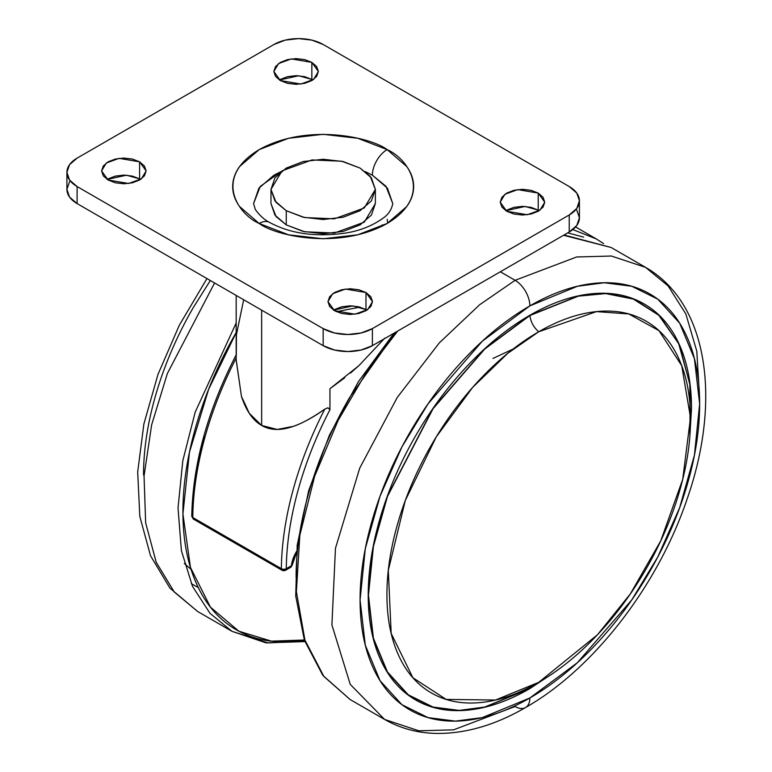 <?xml version="1.0" encoding="UTF-8"?>
<svg xmlns="http://www.w3.org/2000/svg" width="772" height="772" viewBox="0 0 772 772"><rect width="100%" height="100%" fill="white"/><g stroke="black" fill="none" stroke-linecap="round" stroke-linejoin="round"><path stroke-width="1.16" d="M292.298 564.979A3.484 1.689 -173.1 0 1 291.362 565.76A3.484 2.007 60 0 1 290.648 567.343A2.47 1.428 0 0 0 291.343 566.108M236.174 358.025A260.994 150.685 120 0 0 192.768 517.51A3.484 2.007 120 0 0 193.473 519.131L193.434 519.112A2.49 1.438 0 0 0 193.473 519.131A3.484 2.007 -60 0 1 192.768 517.51A3.484 1.978 -179.3 0 1 191.755 516.092A3.484 1.978 -179.3 0 1 192.768 514.712C193.058 489.988 196.956 463.972 204.455 436.653M350.498 373.069L358.932 365.629L329.943 388.712L329.943 409.7C316.124 436.354 305.461 463.325 297.963 490.645C290.455 517.954 286.566 543.971 286.277 568.694A3.484 2.007 60 0 1 285.572 570.276L282.06 570.276L193.434 519.112L191.755 516.101A3.484 1.978 0.7 0 0 192.768 517.51L281.355 568.655A3.484 2.007 120 0 0 282.06 570.276A2.49 1.438 0 0 0 285.572 570.276A3.484 2.007 -120 0 0 286.277 568.694A3.484 1.978 -179.3 0 1 281.355 568.655A260.994 150.685 -60 0 1 324.771 409.141L327.936 407.79L329.943 409.7L329.943 388.712L344.746 377.788M575.594 226.968L596.38 238.973L572.824 229.583L596.38 238.973L603.559 243.585M567.748 232.864L583.622 237.11L567.758 232.864M336.38 311.685L360.041 307.121L336.37 311.685M236.174 295.435L236.174 360.032L241.443 396.374L249.308 413.329L261.65 425.459L261.65 310.141L261.65 425.459L277.206 429.435L293.37 426.347C301.524 423.693 311.985 417.961 324.771 409.141C313.615 417.15 303.145 422.882 293.37 426.347C280.873 430.766 270.297 430.467 261.65 425.459C252.878 420.402 246.143 410.714 241.443 396.374L236.174 359.675M358.932 365.629L384.688 338.204L358.932 365.629M236.3 354.888L236.435 334.73L243.662 299.758M292.366 564.718L290.668 567.333A3.484 2.007 -120 0 0 291.362 565.76L286.277 568.694A257.51 148.678 -60 0 1 329.943 409.7L327.936 407.79L324.771 409.141A260.994 150.685 120 0 0 281.355 568.655A3.484 1.978 0.7 0 0 286.277 568.694L291.362 565.76L296.969 550.783M290.639 567.352L285.553 570.286A3.484 2.007 60 0 1 285.495 570.315L282.137 570.315A3.484 2.007 -60 0 1 282.079 570.286L282.079 570.286A3.484 2.007 -60 0 1 281.355 568.655L192.768 517.51A260.994 150.685 -60 0 1 233.047 364.239M296.496 551.555A23.565 13.606 120 0 0 291.362 565.76A3.484 1.689 6.9 0 0 292.356 564.747L296.342 553.08M360.08 168.084L370.27 176.402L375.366 189.391L364.268 207.967L334.334 218.833L304.67 217.569L286.258 210.698L286.258 224.903L304.67 231.774L334.334 233.038L364.268 222.172L375.366 203.596L371.39 215.127L360.08 224.903L343.144 231.436L323.169 233.733L303.193 231.436L286.258 224.903L286.258 210.698L274.948 200.923L270.972 189.391L274.948 177.859L286.258 168.084L303.193 161.551L323.169 159.254L343.144 161.551L360.08 168.084L371.39 177.859L375.366 189.391L371.39 200.923L360.08 210.698L343.144 217.231L323.169 219.528L303.193 217.231L286.258 210.698L276.067 202.38L270.972 189.391L282.07 170.815L312.004 159.949L341.668 161.213L360.08 168.084M270.972 203.596L276.067 216.585L286.258 224.903L274.948 215.127L270.972 203.596L270.972 189.391M236.242 332.414C219.171 361.981 206.018 392.321 196.773 423.413C187.528 454.505 182.916 483.996 182.916 511.875C182.916 539.763 187.528 563.917 196.773 584.336C206.018 604.765 219.171 619.906 236.242 629.759C253.322 639.621 273.008 643.443 295.319 641.233L304.322 640.027L271.454 641.146L238.934 631.245L210.438 607.139L190.462 567.449L182.925 514.017L189.458 452.218L208.643 389.271L236.666 331.68M236.174 322.986L195.162 412.209L182.81 460.71L178.023 507.947L181.41 550.726L192.537 586.392L210.042 613.383L232.044 631.351L210.042 613.383L192.537 586.392L181.41 550.726L178.023 507.947L182.81 460.71L195.162 412.209L236.174 322.986M304.689 641.088L268.164 642.941L232.044 631.351L265.983 642.854L304.872 641.6M214.577 282.967L167.35 373.552L151.64 424.88L144.046 475.957L145.657 522.905L156.224 562.296L174.279 592.008L197.593 611.463L174.279 592.008L156.224 562.296L145.657 522.905L144.046 475.957L151.64 424.88L167.35 373.552L214.577 282.967M191.321 583.7L198.259 587.511M184.315 563.531L191.002 569.244M143.544 474.944C143.544 448.947 147.848 421.444 156.465 392.456C165.083 363.458 177.348 335.173 193.27 307.603L210.322 280.506M563.579 235.267L611.144 247.494L563.579 235.267M500.333 271.783L515.098 280.313L576.616 256.98L611.376 256.024L645.595 267.382L611.376 256.024L576.616 256.98L515.098 280.313A20.883 12.053 60 0 1 529.862 305.886L577.398 286.277L604.264 282.755L631.737 286.277L657.783 299.169L679.669 323.178L694.424 358.671L699.644 403.91L694.424 455.181L679.669 507.706L657.783 556.988L631.737 599.96L577.398 662.694L529.862 697.984A20.883 12.053 60 0 1 525.539 707.538A20.883 12.053 60 0 1 515.098 706.505L453.579 729.839L418.829 730.794L384.601 719.436L350.247 684.378L331.902 624.934L335.463 548.294L359.713 468.15L397.252 397.455L439.336 342.845L479.644 304.747L515.098 280.313L479.644 304.747L439.336 342.845L397.252 397.455L359.713 468.15L335.463 548.294L331.902 624.934L350.247 684.378L384.601 719.436C399.79 728.102 416.484 732.763 434.704 733.4C464.319 734.104 494.591 725.487 525.539 707.538A20.883 12.053 -120 0 0 529.862 697.984C552.376 684.986 574.04 667.51 594.836 645.546C615.641 623.593 633.995 598.821 649.918 571.251C665.84 543.671 678.106 515.387 686.723 486.399C695.34 457.4 699.644 429.907 699.644 403.91C699.644 377.913 695.34 355.39 686.723 336.351C678.106 317.302 665.84 303.184 649.918 293.987C633.995 284.8 615.641 281.23 594.836 283.295C574.04 285.35 552.376 292.887 529.862 305.886C507.349 318.884 485.694 336.36 464.889 358.314C444.093 380.278 425.729 405.039 409.807 432.619C393.884 460.189 381.619 488.473 373.001 517.472C364.384 546.46 360.08 573.963 360.08 599.96C360.08 625.957 364.384 648.48 373.001 667.519C381.619 686.569 393.884 700.687 409.807 709.873C425.729 719.07 444.093 722.631 464.889 720.575C485.694 718.51 507.349 710.983 529.862 697.984L482.326 717.593L455.461 721.116L427.997 717.593L401.942 704.701L380.056 680.682L365.301 645.199L360.08 599.96L365.301 548.68L380.056 496.164L401.942 446.882L427.997 403.91L482.326 341.176L529.862 305.886A20.883 12.053 -120 0 0 515.098 280.313L500.333 271.783M699.5 395.582L696.788 351.154L685.864 314.011L668.118 285.939L645.595 267.382C708.918 303.56 721.444 401.71 686.897 499.638C657.715 585.745 593.707 668.832 525.539 707.538M550.542 674.969L552.771 673.483M689.878 435.997L690.245 386.019L679.485 344.891L659.674 315.758L634.159 299.111L606.29 293.331L578.682 295.811L529.862 315.275L578.286 296.158L605.644 293.582L633.301 299.073L658.738 315.188L678.665 343.579L689.83 383.858L690.081 433.053M530.113 687.022L529.92 688.402L484.71 707.046L459.166 710.404L433.044 707.046L408.272 694.79L387.457 671.958L373.426 638.212L368.456 595.183L373.426 546.422L387.457 496.483L433.044 408.745L484.71 349.089L529.862 315.275L484.604 348.876L432.87 408.6L387.235 496.444L373.185 546.441L368.215 595.26L373.185 638.338L387.235 672.122L408.07 694.983L432.87 707.258L459.031 710.616L484.604 707.258L529.862 688.595L484.71 707.046L459.166 710.404L433.044 707.046L408.272 694.79L387.457 671.958L373.426 638.212L368.456 595.183L373.426 546.422L387.457 496.483L433.044 408.745L484.71 349.089L529.92 315.526C530.711 321.953 533.645 327.367 538.721 331.767L507.822 353.277L472.58 387.467L436.238 436.913L405.3 500.468L388.297 570.402L391.182 633.436L412.875 677.729L446.148 699.413L495.499 700.03L538.721 682.332L597.441 634.787L630.299 593.967L660.726 540.911L682.718 479.364L690.506 417.604L681.724 365.696L659.018 330.696L628.794 313.953L596.438 311.608L538.721 331.767C533.645 327.367 530.711 321.953 529.92 315.526L578.324 296.158L605.702 293.582L633.378 299.092L658.815 315.265L678.733 343.714L689.859 384.06L690.062 433.324M296.101 577.224C296.101 549.346 300.723 519.855 309.958 488.763C319.203 457.671 332.356 427.331 349.436 397.763L395.814 332.134M553.283 673.126L529.862 688.595C508.43 700.966 487.808 708.136 468.006 710.095C448.194 712.064 430.718 708.667 415.558 699.914C400.398 691.162 388.721 677.719 380.519 659.587C372.316 641.455 368.215 620.012 368.215 595.26C368.215 570.508 372.316 544.328 380.519 516.729C388.721 489.12 400.398 462.196 415.558 435.939C430.718 409.681 448.194 386.106 468.006 365.195C487.808 344.293 508.43 327.656 529.862 315.275C551.295 302.904 571.917 295.734 591.719 293.765C611.53 291.806 629.006 295.203 644.166 303.956C659.327 312.708 671.003 326.151 679.206 344.283C687.408 362.415 691.509 383.858 691.509 408.61L689.83 436.614M397.715 331.034L366.99 371.264L338.184 420.325L314.629 476.314L299.835 535.276L296.39 591.719L304.93 640.104L323.902 676.494L350.16 699.548L323.902 676.494L304.93 640.104L296.39 591.719L299.835 535.276L314.629 476.314L338.184 420.325L366.99 371.264L397.715 331.034M538.721 331.767C518.591 343.386 499.223 359.019 480.628 378.647C462.032 398.275 445.618 420.422 431.384 445.077C417.15 469.733 406.178 495.016 398.477 520.936C390.777 546.865 386.926 571.444 386.926 594.691C386.926 617.928 390.777 638.068 398.477 655.09C406.178 672.122 417.15 684.745 431.384 692.957C445.618 701.179 462.032 704.363 480.628 702.53C499.223 700.687 518.591 693.951 538.721 682.332C558.851 670.704 578.218 655.081 596.814 635.452C615.409 615.815 631.824 593.678 646.058 569.022C660.292 544.366 671.264 519.083 678.964 493.154C686.665 467.234 690.515 442.655 690.515 419.408C690.515 396.161 686.665 376.032 678.964 358.999C671.264 341.977 660.292 329.354 646.058 321.133C631.824 312.921 615.409 309.726 596.814 311.57C578.218 313.413 558.851 320.148 538.721 331.767M492.951 358.449L513.081 349.06M280.989 171.625L273.954 175.186L258.871 188.223L253.573 203.596L255.32 209.511C259.788 215.649 264.555 219.962 269.631 222.452A20.883 12.053 -60 0 0 259.189 223.484C237.911 214.162 212.715 177.454 259.189 149.614C307.42 122.777 371.004 137.32 387.148 149.614L357.793 138.285L323.169 134.309L288.545 138.285L259.189 149.614L239.581 166.559C234.987 172.957 232.69 179.625 232.69 186.544C232.69 193.473 234.987 200.141 239.581 206.539L259.189 223.484L288.545 234.804L323.169 238.78L357.793 234.804L387.148 223.484L406.757 206.539C411.351 200.141 413.647 193.473 413.647 186.544C413.647 179.625 411.351 172.957 406.757 166.559L387.148 149.614A20.883 12.053 -60 0 0 372.384 175.186L365.368 171.645L372.384 175.186L385.971 186.284L392.765 203.596C391.626 209.559 388.499 214.346 383.366 217.965C372.548 225.781 359.839 230.828 345.238 233.115C315.584 237.245 290.378 233.694 269.631 222.452A20.883 12.053 120 0 0 259.189 223.484C275.334 235.769 338.918 250.321 387.148 223.484C433.623 195.644 408.427 158.935 387.148 149.614A20.883 12.053 120 0 0 372.384 175.186L387.467 188.223L392.765 203.596M382.285 224.816L382.15 226.157M387.64 223.195L387.235 219.296M539.155 210.698L538.229 210.129L538.229 193.087L544.752 202.177L540.014 210.1L527.247 214.732L506.731 211.267L500.208 202.177L504.946 194.245L517.713 189.613L538.229 193.087L538.229 210.129L525.095 206.452L505.805 210.698M366.912 310.141L365.986 309.572L365.986 292.53L372.509 301.62L367.771 309.543L355.004 314.185L334.488 310.711L327.965 301.62L332.703 293.698L345.47 289.056L365.986 292.53L365.986 309.572L352.843 305.895L333.562 310.141M140.533 179.442L139.607 178.872L139.607 161.83L146.13 170.921L141.392 178.843L128.625 183.485L108.109 180.011L101.586 170.921L106.324 162.998L119.091 158.356L139.607 161.83L139.607 178.872L126.463 175.196L107.183 179.442M312.776 79.999L311.849 79.429L311.849 62.387L318.373 71.478L313.635 79.4L300.868 84.042L280.352 80.568L273.828 71.478L278.567 63.555L291.343 58.913L311.849 62.387L311.849 79.429L298.716 75.752L279.425 79.999M372.384 345.663L372.384 328.611L569.234 214.963L569.234 232.005L372.384 345.663L372.384 328.611A34.798 20.091 180 0 1 323.169 328.611L323.169 345.663L77.103 203.596L77.103 186.544A34.798 20.091 180 0 1 66.913 172.339A34.798 20.091 180 0 1 77.103 158.135L273.954 44.486A34.798 20.091 180 0 1 323.169 44.486L569.234 186.544A34.798 20.091 180 0 1 579.425 200.759A34.798 20.091 180 0 1 569.234 214.963L569.234 232.005A34.798 20.091 0 0 0 579.425 217.8L576.781 225.492L569.234 232.005L372.384 345.663L361.093 350.015L347.776 351.54L334.459 350.015L323.169 345.663A34.798 20.091 0 0 0 372.384 345.663M569.234 186.544L323.169 44.486L311.878 40.125L298.561 38.6L285.244 40.125L273.954 44.486L77.103 158.135L69.557 164.658L66.913 172.339L69.557 180.03L77.103 186.544L323.169 328.611L323.169 345.663L77.103 203.596L77.103 186.544L323.169 328.611L334.459 332.964L347.776 334.498L361.093 332.964L372.384 328.611L569.234 214.963L576.781 208.44L579.425 200.759L576.781 193.068L569.234 186.544M66.913 172.339L66.913 189.391A34.798 20.091 0 0 0 77.103 203.596L69.557 197.082L66.913 189.391L69.557 181.7M506.731 211.267L513.959 214.056L522.48 215.031L531.001 214.056L538.229 211.267L543.054 207.099L544.752 202.177L543.054 197.256L538.229 193.087L531.001 190.298L522.48 189.314L513.959 190.298L506.731 193.087L501.906 197.256L500.208 202.177L501.906 207.099L506.731 211.267M334.488 310.711L341.716 313.5L350.237 314.474L358.758 313.5L365.986 310.711L370.811 306.542L372.509 301.62L370.811 296.699L365.986 292.53L358.758 289.741L350.237 288.757L341.716 289.741L334.488 292.53L329.663 296.699L327.965 301.62L329.663 306.542L334.488 310.711M108.109 180.011L115.337 182.8L123.858 183.775L132.379 182.8L139.607 180.011L144.432 175.842L146.13 170.921L144.432 165.999L139.607 161.83L132.379 159.042L123.858 158.067L115.337 159.042L108.109 161.83L103.284 165.999L101.586 170.921L103.284 175.842L108.109 180.011M280.352 80.568L287.58 83.357L296.101 84.331L304.622 83.357L311.849 80.568L316.674 76.399L318.373 71.478L316.674 66.556L311.849 62.387L304.622 59.598L296.101 58.614L287.58 59.598L280.352 62.387L275.527 66.556L273.828 71.478L275.527 76.399L280.352 80.568M576.781 210.109L579.425 217.8L579.425 200.759M538.229 210.129L531.001 207.34L522.48 206.365L513.959 207.34L506.731 210.129M365.986 309.572L358.758 306.793L350.237 305.808L341.716 306.793L334.488 309.572M139.607 178.872L132.379 176.093L123.858 175.109L115.337 176.093L108.109 178.872M311.849 79.429L304.622 76.64L296.101 75.666L287.58 76.64L280.352 79.429M253.573 203.596L260.251 186.419L280.969 171.645M191.755 516.092C192.836 464.04 207.697 410.173 236.348 354.493M375.366 189.391L375.366 203.596M232.044 631.351L197.593 611.463L169.927 588.119L150.511 555.715L139.809 516.41L137.686 471.924L143.891 423.953L157.999 374.362L179.336 325.205L206.964 278.567M564.081 234.987L611.144 247.494L645.595 267.382M394.058 333.147L358.44 381.638L329.451 435.118L308.655 490.674L297.191 545.283L295.724 596.023L304.38 640.181L322.821 675.375L350.16 699.548L384.601 719.436"/></g></svg>
